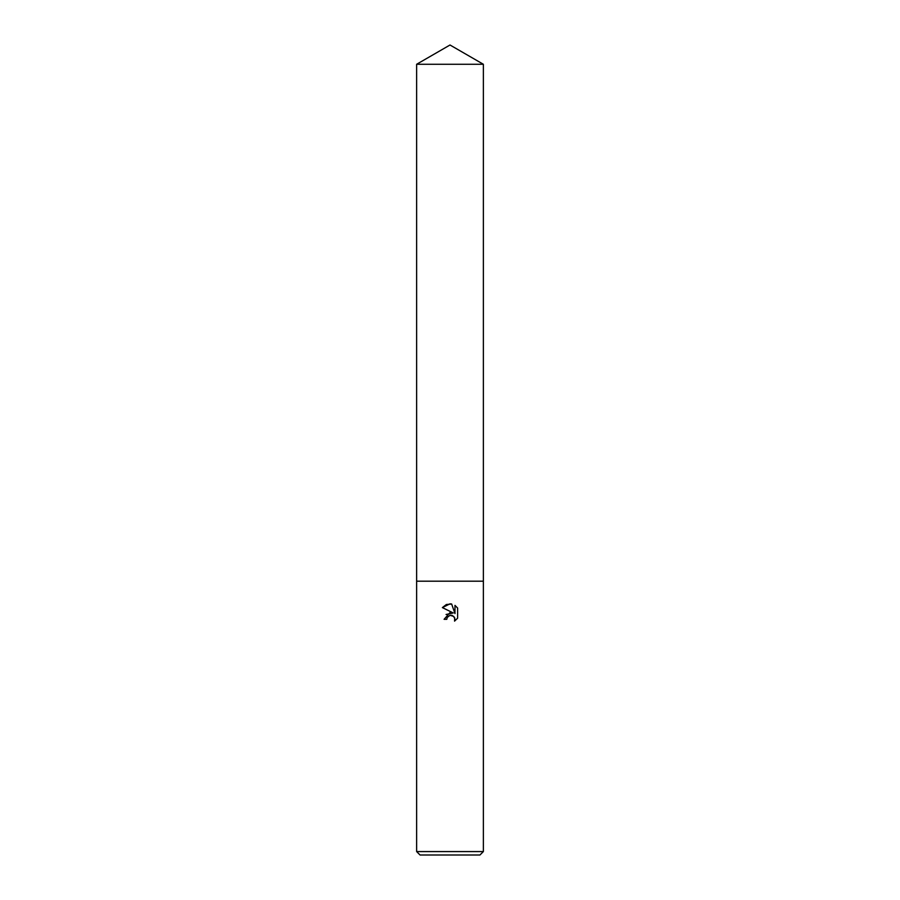 <?xml version="1.0" encoding="UTF-8"?>
<svg xmlns="http://www.w3.org/2000/svg" width="900" height="900" viewBox="0 0 900 900"><rect width="100%" height="100%" fill="white"/><g stroke="black" fill="none" stroke-linecap="round" stroke-linejoin="round"><path stroke-width="1.35" d="M447.221 617.456L449.978 615.296L447.221 617.456L446.794 619.312L444.094 619.312L450 612.574L453.274 612.967L442.373 607.601L450 603.832L451.654 604.012L454.984 613.597L454.984 605.385L457.627 608.062L457.627 618.188L454.556 621.124L454.995 619.29L453.791 616.399L450 615.296L452.081 615.364M450 851.58L483.368 851.58L483.368 64.271L416.632 64.271L416.632 581.197L483.368 581.197L416.632 581.197L416.632 851.58L450 851.58M416.632 851.58L420.053 855L479.947 855L483.368 851.58M446.794 619.312L447.064 617.816M452.205 615.409L454.68 617.726L454.556 621.124L457.627 618.188M453.274 612.967L446.074 614.486M457.627 608.062L454.984 605.385M451.654 604.012L446.366 604.508L442.373 607.601M416.632 64.271L450 45L483.368 64.271"/></g></svg>

